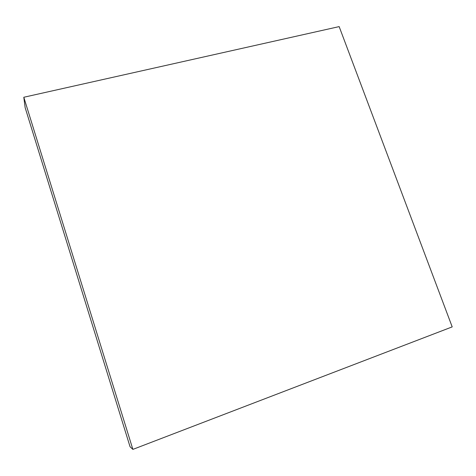 <?xml version="1.0" encoding="UTF-8"?>
<svg xmlns="http://www.w3.org/2000/svg" width="476" height="476" viewBox="0 0 476 476"><rect width="100%" height="100%" fill="white"/><g stroke="black" fill="none" stroke-linecap="round" stroke-linejoin="round"><path stroke-width="0.71" d="M132.875 449.392L23.8 97.259L339.156 26.608L452.2 326.887L132.875 449.392L130.061 446.762L25.139 107.612L23.8 97.259"/></g></svg>
